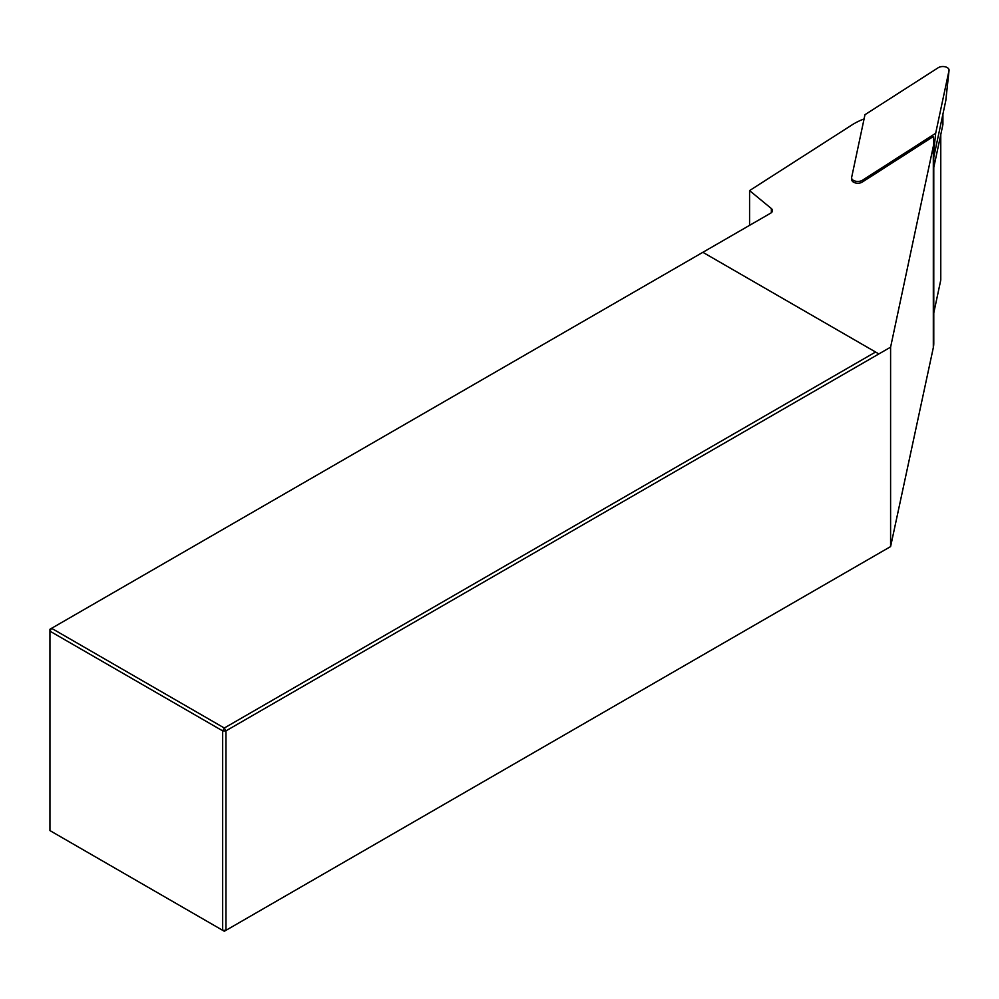 <?xml version="1.0" encoding="UTF-8"?>
<svg xmlns="http://www.w3.org/2000/svg" width="999" height="999" viewBox="0 0 999 999"><rect width="100%" height="100%" fill="white"/><g stroke="black" fill="none" stroke-linecap="round" stroke-linejoin="round"><path stroke-width="1.5" d="M933.778 167.482L942.894 124.625A3.109 1.798 0 0 0 942.919 124.413A3.109 1.798 0 0 0 942.894 124.188M940.746 279.72A3.109 1.798 180 0 1 940.771 279.945A3.109 1.798 180 0 1 940.746 280.157L933.778 312.924M864.085 118.918A63.012 36.376 0 0 0 851.985 124.925L749.575 190.597L771.365 208.554A6.219 3.596 0 0 1 772.489 210.614A6.219 3.596 0 0 1 770.666 213.162L51.598 628.309L224.313 728.021L225.961 730.881L890.596 347.165L933.316 146.329A63.012 36.376 0 0 0 933.778 141.895A63.012 36.376 0 0 0 933.128 136.651L862.299 182.068A6.019 3.472 180 0 1 855.843 183.029A6.019 3.472 180 0 1 851.81 179.957A6.019 3.472 180 0 1 851.847 179.321L851.985 180.582M933.778 141.895L933.778 343.231A63.012 36.376 180 0 1 933.316 347.664L890.596 546.59L890.596 347.165M702.859 252.31L875.574 352.023L224.313 728.021L222.665 730.881L225.961 730.881L225.961 930.319L222.665 930.319L222.665 730.881L49.95 631.168L49.95 830.606L224.313 931.268L890.596 546.59M878.87 353.933L875.574 352.023M49.95 629.258L51.598 628.309L49.95 631.168L49.95 629.258M749.575 190.597L749.575 225.337M862.449 180.245L935.676 133.292L949.013 70.567A6.219 3.596 180 0 0 949.05 70.355A6.219 3.596 180 0 0 945.254 66.821A6.219 3.596 180 0 0 938.211 67.732L864.984 114.685L851.648 177.397A6.219 3.596 0 0 0 851.61 178.059A6.219 3.596 0 0 0 855.768 181.231A6.219 3.596 0 0 0 862.449 180.245L862.299 182.068M933.778 151.361L935.676 133.292M945.828 100.375A2.985 1.723 180 0 1 945.816 100.474A2.985 1.723 180 0 1 945.803 100.574L949.013 70.567M933.778 157.105L945.803 100.574M942.894 124.625L942.894 114.248M940.746 280.157L940.746 134.715M933.316 347.664L933.316 146.329M771.365 212.675L771.365 208.554M942.919 124.413L942.919 114.136M940.771 279.945L940.771 134.603M851.81 179.957L851.61 178.059M945.816 100.474L949.05 70.355"/></g></svg>

